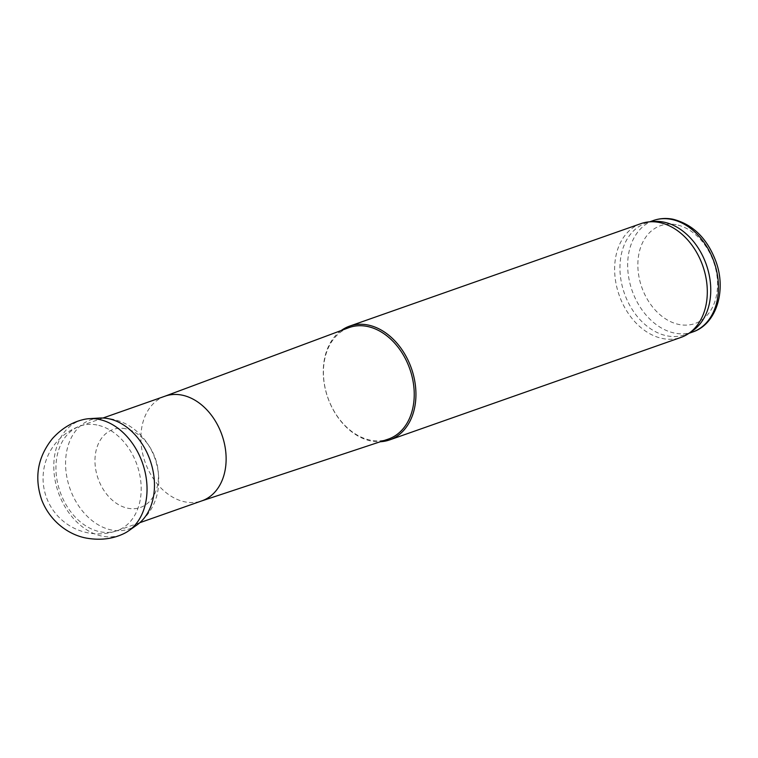 <?xml version="1.0" encoding="UTF-8"?>
<svg xmlns="http://www.w3.org/2000/svg" width="758" height="758" viewBox="0 0 758 758"><rect width="100%" height="100%" fill="white"/><g stroke="black" fill="none" stroke-linecap="round" stroke-linejoin="round"><path stroke-width="0.57" stroke-dasharray="3.79 2.84" d="M653.908 221.488A59.105 43.414 -109.4 0 0 645.731 223.212A59.105 43.414 -109.4 0 0 624.403 293.374A59.105 43.414 -109.4 0 0 684.967 334.723A59.105 43.414 -109.4 0 0 692.424 330.952M640.955 223.619A60.308 44.296 -109.4 0 0 619.182 295.213A60.308 44.296 -109.4 0 0 680.987 337.405M341.223 330.516A60.308 44.296 -109.4 0 0 327.816 397.723A60.308 44.296 -109.4 0 0 380.355 441.734M348.661 327.74A59.105 43.414 -109.4 0 0 327.882 397.704A59.105 43.414 -109.4 0 0 387.888 439.242M165.092 396.159A55.486 40.752 -109.4 0 0 164.571 396.349A55.486 40.752 -109.4 0 0 145.062 462.029A55.486 40.752 -109.4 0 0 201.401 501.019A55.486 40.752 -109.4 0 0 201.922 500.839M83.001 419.657A60.697 44.58 -109.4 0 0 53.818 468.51A60.697 44.58 -109.4 0 0 123.213 533.926M99.326 418.046A57.864 42.505 -109.4 0 0 65.595 465.564A57.864 42.505 -109.4 0 0 91.026 519.742A57.864 42.505 -109.4 0 0 136.942 524.953M125.553 428.744A41.311 30.339 -109.4 0 0 94.987 462.209A41.311 30.339 -109.4 0 0 127.865 508.239A41.311 30.339 -109.4 0 0 158.413 474.802A41.311 30.339 -109.4 0 0 125.553 428.744M96.977 424.992A55.486 40.752 -109.4 0 0 80.149 426.043A55.486 40.752 -109.4 0 0 57.182 480.989A55.486 40.752 -109.4 0 0 100.151 531.784A55.486 40.752 -109.4 0 0 116.978 530.723A55.486 40.752 -109.4 0 0 139.955 475.787A55.486 40.752 -109.4 0 0 96.977 424.992M676.221 224.709A51.866 38.099 -109.4 0 0 643.959 292.749A51.866 38.099 -109.4 0 0 712.927 306.403A51.866 38.099 -109.4 0 0 676.221 224.709M653.453 220.493A59.105 43.414 -109.4 0 0 632.125 290.655A59.105 43.414 -109.4 0 0 692.689 332.004M102.984 418.009L80.149 426.043A55.486 55.486 0 0 0 87.786 532.817A55.486 55.486 0 0 0 116.978 530.723L139.813 522.698M649.672 221.829L645.731 223.212M688.908 333.331L684.967 334.723M142.04 520.547C176.775 487.678 153.798 422.215 106.063 418.283"/><path stroke-width="1.14" d="M380.355 441.734A60.308 44.296 -109.4 0 0 389.621 439.915L680.987 337.405A60.308 44.296 -109.4 0 0 688.596 333.548L692.424 330.952A59.105 43.414 -109.4 0 0 708.19 270.701A59.105 43.414 -109.4 0 0 663.657 222.085A59.105 43.414 -109.4 0 0 653.908 221.488L649.293 221.857A60.308 44.296 -109.4 0 0 640.955 223.619L349.59 326.13A60.308 44.296 -109.4 0 0 341.223 330.516M688.596 333.548A60.308 44.296 -109.4 0 0 704.684 272.065A60.308 44.296 -109.4 0 0 659.252 222.464A60.308 44.296 -109.4 0 0 649.293 221.857M389.621 439.915A60.308 44.296 -109.4 0 0 414.588 380.194A60.308 44.296 -109.4 0 0 367.876 324.983A60.308 44.296 -109.4 0 0 349.59 326.13M201.666 500.934L387.888 439.242A59.105 43.414 -109.4 0 0 412.987 380.914A59.105 43.414 -109.4 0 0 367.147 326.414A59.105 43.414 -109.4 0 0 348.661 327.74L164.827 396.254M139.813 522.698L201.922 500.839A55.486 40.752 -109.4 0 0 224.889 445.903A55.486 40.752 -109.4 0 0 181.92 395.108A55.486 40.752 -109.4 0 0 165.092 396.159L102.984 418.009M93.026 418.634A60.697 44.58 -109.4 0 0 89.34 418.662A60.697 44.58 -109.4 0 0 83.001 419.657C71.546 422.452 61.379 428.753 52.482 438.541C37.616 457.112 34.044 477.635 41.766 500.081C50.426 522.243 69.802 535.451 87.331 538.265C100.473 540.397 112.43 538.957 123.213 533.926A60.697 44.58 -109.4 0 0 128.765 530.733A60.697 44.58 -109.4 0 0 143.243 465.26A60.697 44.58 -109.4 0 0 93.026 418.634M128.765 530.733L136.942 524.953A57.864 42.505 -109.4 0 0 142.04 520.547A57.864 42.505 -109.4 0 0 150.112 460.248A57.864 42.505 -109.4 0 0 106.063 418.283A57.864 42.505 -109.4 0 0 104.092 418.084A57.864 42.505 -109.4 0 0 99.326 418.046L89.34 418.662M671.38 219.375A59.105 43.414 -109.4 0 0 653.453 220.493C659.725 218.323 666.235 217.906 673 219.233C692.954 224.377 707.271 238.476 715.95 261.538C726.59 290.418 716.613 324.149 692.689 332.004A59.105 43.414 -109.4 0 0 717.153 273.486A59.105 43.414 -109.4 0 0 671.38 219.375M653.453 220.493L649.672 221.829M692.689 332.004L688.908 333.331"/></g></svg>
